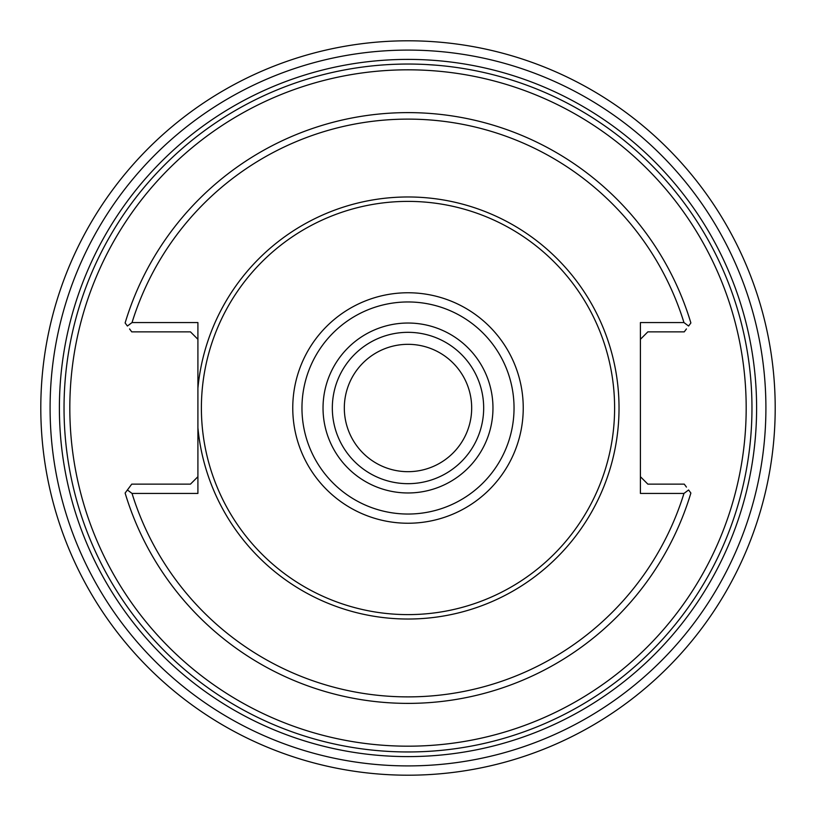 <?xml version="1.0" encoding="UTF-8"?>
<svg xmlns="http://www.w3.org/2000/svg" width="816" height="816" viewBox="0 0 816 816"><rect width="100%" height="100%" fill="white"/><g stroke="black" fill="none" stroke-linecap="round" stroke-linejoin="round"><path stroke-width="1.22" d="M440.742 750.394L439.263 750.536L440.742 750.394M433.072 751.046L426.707 751.454M420.107 751.75L415.099 751.883M411.029 751.944L404.971 751.944M400.901 751.883L395.893 751.75M389.293 751.454L382.928 751.046M381.602 750.944L377.135 750.567M434.398 750.944L438.865 750.567M59.395 408A348.605 348.605 0 0 0 408 756.605A348.605 348.605 0 0 0 756.605 408A348.605 348.605 0 0 0 408 59.395A348.605 348.605 0 0 0 59.395 408M395.74 64.26L401.707 64.097M414.304 64.097L415.528 64.127M435.479 65.137L426.595 64.546M436.336 65.209L435.632 65.147M420.26 64.26L414.293 64.097M401.696 64.097L395.729 64.26M751.964 408A343.964 343.964 0 0 0 408 64.036A343.964 343.964 0 0 0 64.036 408A343.964 343.964 0 0 0 408 751.964A343.964 343.964 0 0 0 751.964 408A343.964 343.964 0 0 0 408 64.036A343.964 343.964 0 0 0 64.036 408A343.964 343.964 0 0 0 408 751.964A343.964 343.964 0 0 0 751.964 408M197.911 388.212L197.911 427.788A211.028 211.028 0 0 0 417.904 618.793A211.028 211.028 0 0 0 619.028 408A211.028 211.028 0 0 0 417.904 197.207A211.028 211.028 0 0 0 197.911 388.212L197.911 322.565L132.039 322.565L127.398 326.023L125.123 322.963A295.382 295.382 0 0 1 690.877 322.963L688.602 326.023L683.961 322.565A288.884 288.884 0 0 0 132.039 322.565M683.961 322.565L640.407 322.565L640.407 493.435L683.961 493.435A288.884 288.884 0 0 1 132.039 493.435L197.911 493.435L197.911 427.788M129.56 328.93L131.743 331.867L190.465 331.867L197.911 339.303M143.738 331.867L138.067 331.867M640.407 339.303L647.843 331.867L684.257 331.867L686.44 328.93M677.933 331.867L672.262 331.867M197.911 476.697L190.465 484.133L131.743 484.133L125.123 493.037A295.382 295.382 0 0 0 690.877 493.037L688.602 489.977L683.961 493.435M132.039 493.435L127.398 489.977L129.56 487.07M138.067 484.133L143.738 484.133M686.44 487.07L684.257 484.133L647.843 484.133L640.407 476.697M672.262 484.133L677.933 484.133M614.611 408A206.611 206.611 0 0 1 408 614.611A206.611 206.611 0 0 1 201.389 408A206.611 206.611 0 0 1 408 201.389A206.611 206.611 0 0 1 614.611 408M483.674 408A75.674 75.674 0 0 1 408 483.674A75.674 75.674 0 0 1 332.326 408A75.674 75.674 0 0 1 408 332.326A75.674 75.674 0 0 1 483.674 408M471.679 408A63.679 63.679 0 0 1 408 471.679A63.679 63.679 0 0 1 344.321 408A63.679 63.679 0 0 1 408 344.321A63.679 63.679 0 0 1 471.679 408M765.908 408A357.908 357.908 0 0 0 408 50.092A357.908 357.908 0 0 0 50.092 408A357.908 357.908 0 0 0 408 765.908A357.908 357.908 0 0 0 765.908 408M775.2 408A367.2 367.2 0 0 0 408 40.8A367.2 367.2 0 0 0 40.8 408A367.2 367.2 0 0 0 408 775.2A367.2 367.2 0 0 0 775.2 408M746.181 408A338.181 338.181 0 0 0 408 69.819A338.181 338.181 0 0 0 69.819 408A338.181 338.181 0 0 0 408 746.181A338.181 338.181 0 0 0 746.181 408M523.24 408A115.24 115.24 0 0 0 408 292.76A115.24 115.24 0 0 0 292.76 408A115.24 115.24 0 0 0 408 523.24A115.24 115.24 0 0 0 523.24 408M514.039 408A106.039 106.039 0 0 0 408 301.961A106.039 106.039 0 0 0 301.961 408A106.039 106.039 0 0 0 408 514.039A106.039 106.039 0 0 0 514.039 408M492.966 408A84.966 84.966 0 0 1 408 492.966A84.966 84.966 0 0 1 323.034 408A84.966 84.966 0 0 1 408 323.034A84.966 84.966 0 0 1 492.966 408"/></g></svg>
